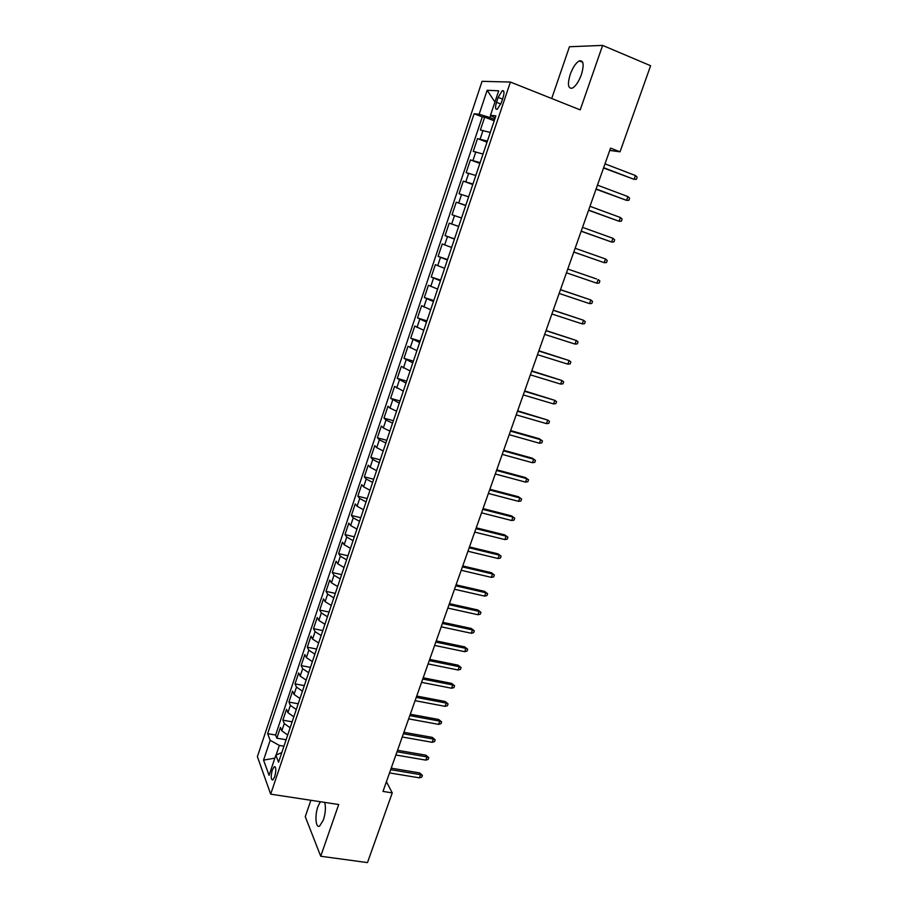 <?xml version="1.0" encoding="UTF-8"?>
<svg xmlns="http://www.w3.org/2000/svg" width="908" height="908" viewBox="0 0 908 908"><rect width="100%" height="100%" fill="white"/><g stroke="black" fill="none" stroke-linecap="round" stroke-linejoin="round"><path stroke-width="1.36" d="M320.32 801.73L317.914 806.588C314.599 815.656 315.723 828.732 319.684 826.019L323.418 819.913C325.529 813.023 325.961 807.189 324.712 802.4M581.404 74.604C584.275 64.661 583.572 60.087 579.281 60.893C575.831 62.902 572.8 67.442 570.179 74.501C567.307 84.376 568.033 88.927 572.335 88.144C575.74 86.181 578.759 81.663 581.404 74.604M274.727 776.669C276.338 770.211 276.157 766.908 274.182 766.749L272.298 770.063C270.686 776.488 270.879 779.79 272.843 779.972L274.727 776.669M310.876 800.288L305.258 816.667L320.717 856.244L367.49 862.6L392.256 792.888L386.411 781.731M482.057 81.334L257.384 756.67L270.686 794.148L510.409 82.049L482.057 81.334M510.409 82.049L580.212 109.879L602.628 45.4L569.452 46.751L551.701 98.518M490.286 132.454L480.4 130.026L484.713 117.143L494.213 120.787M487.38 141.103L477.529 138.595L487.029 142.17M477.529 138.595L473.25 151.409L483.033 154.031M475.826 175.482L466.133 172.656L470.401 159.922L479.878 163.417M468.653 196.809L459.062 193.779L463.296 181.123L472.773 184.54M461.525 217.999L452.036 214.776L456.247 202.189L465.713 205.537M458.688 226.444L449.233 223.141L445.045 235.649L454.511 238.872M451.628 247.453L442.264 243.968L438.099 256.397L447.553 259.552M444.602 268.348L435.341 264.671L431.198 277.031L440.652 280.107M437.622 289.119L428.451 285.248L424.331 297.54L433.774 300.548M430.676 309.764L421.596 305.701L417.51 317.925L426.942 320.864M423.775 330.285L414.797 326.051L410.722 338.196L420.154 341.067M416.92 350.692L408.021 346.266L403.981 358.342L413.401 361.146M410.098 370.975L401.291 366.378L397.273 378.386L406.693 381.122M403.322 391.144L394.605 386.365L390.61 398.306L400.019 400.973M396.58 411.188L389.997 408.078L387.954 406.239L383.982 418.111L393.38 420.71M389.873 431.118L383.335 427.94L381.337 426L377.387 437.804L386.774 440.335M383.21 450.935L376.718 447.689L374.766 445.646L370.839 457.382L380.214 459.845M376.593 470.639L370.146 467.314L368.228 465.18L364.324 476.848L373.699 479.254M369.999 490.229L363.597 486.836L361.724 484.6L357.843 496.199L367.207 498.549M363.45 509.706L357.094 506.255L355.255 503.917L351.396 515.449L360.76 517.73M356.946 529.08L350.636 525.55L348.831 523.121L344.995 534.585L354.347 536.81M350.465 548.33L344.2 544.743L342.441 542.212L338.627 553.619L347.968 555.775M344.03 567.477L337.81 563.823L336.085 561.201L332.294 572.539L341.624 574.639M337.628 586.511L331.443 582.8L329.763 580.087L325.995 591.358L335.324 593.389M331.272 605.443L325.121 601.663L323.486 598.86L319.729 610.074L329.048 612.049M324.939 624.273L318.844 620.425L317.233 617.531L313.498 628.677L322.817 630.595M318.651 642.989L312.59 639.084L311.024 636.099L307.313 647.188L316.608 649.038M312.386 661.603L306.371 657.63L304.838 654.555L301.15 665.587L310.445 667.391M306.166 680.115L300.185 676.085L298.698 672.919L295.021 683.883L304.316 685.631M299.981 698.513L294.044 694.427L292.58 691.181L288.937 702.088L298.21 703.768M293.829 716.821L287.927 712.666L286.508 709.341L282.876 720.18L292.149 721.815M609.756 150.422L620.028 151.818L610.562 148.129L382.983 791.424L392.256 792.888M498.151 97.372L496.506 102.309C495.042 107.428 495.325 109.743 497.323 109.232L501.364 102.638L503.043 97.655C504.496 92.525 504.224 90.21 502.226 90.732L498.151 97.372L502.555 99.097M281.798 752.596L275.862 755.15L278.563 762.209L495.87 115.849L490.468 115.339L495.155 117.972M275.862 755.15L269.074 775.364L263.558 760.121L270.175 740.292L267.644 733.664L474.112 113.761L479.152 114.249L487.142 90.289L498.696 90.8L490.468 115.339M484.713 117.143L482.284 116.894L275.612 735.026L276.849 738.181L286.111 739.759M287.711 735.026L281.843 730.815L280.459 727.399L276.849 738.181M290.151 727.751L284.272 723.574L282.876 720.18M296.28 709.511L290.367 705.391L288.937 702.088M302.455 691.17L296.496 687.095L295.021 683.883M308.652 672.715L302.659 668.708L301.15 665.587M314.894 654.169L308.856 650.219L307.313 647.188M321.16 635.509L315.087 631.628L313.498 628.677M327.47 616.759L321.353 612.934L319.729 610.074M333.815 597.884L327.652 594.127L325.995 591.358M340.194 578.918L333.985 575.218L332.294 572.539M346.606 559.839L340.364 556.207L338.627 553.619M353.053 540.646L346.765 537.082L344.995 534.585M359.545 521.34L353.212 517.844L351.396 515.449M366.072 501.931L359.693 498.503L357.843 496.199M372.632 482.409L366.219 479.049L364.324 476.848M379.238 462.774L372.768 459.482L370.839 457.382M385.877 443.025L379.362 439.801L377.387 437.804M392.551 423.162L386.002 420.007L383.982 418.111M399.27 403.186L390.61 398.306M406.024 383.085L397.273 378.386M412.822 362.871L403.981 358.342M419.655 342.543L410.722 338.196M426.533 322.09L417.51 317.925M433.445 301.524L424.331 297.54M440.403 280.822L431.198 277.031M447.406 260.006L438.099 256.397M454.443 239.065L445.045 235.649M456.247 202.189L465.804 205.299M463.296 181.123L472.954 184.029M470.401 159.922L480.139 162.634M490.672 115.452L489.968 117.563L479.152 114.249M494.69 119.379L489.968 117.563M602.628 45.4L650.616 65.728L620.028 151.818M320.717 856.244L338.695 804.533L270.686 794.148M283.943 746.206L279.346 745.434L276.123 755.036M482.284 116.894L474.112 113.761M275.612 735.026L267.644 733.664M270.175 740.292L279.346 745.434M494.928 102.037L487.142 90.289M263.558 760.121L274.863 758.146M603.536 168.003L634.09 179.33L603.65 167.696M635.452 175.539L637.144 177.23L636.383 179.33L634.09 179.33L635.452 175.539L605 163.849M596.034 189.216L626.543 200.35L596.113 188.966M627.905 196.582L629.607 198.228L628.847 200.328L626.543 200.35L627.905 196.582L597.475 185.153M588.577 210.293L619.052 221.246L588.634 210.123M620.402 217.5L622.105 219.112L621.356 221.2L619.052 221.246L620.402 217.5L589.984 206.32M581.165 231.245L611.606 242.027L581.199 231.143M612.934 238.293L614.659 239.871L613.91 241.937L611.606 242.027L612.934 238.293L582.539 227.363M573.799 252.072L604.195 262.673L573.811 252.038M605.523 258.962L607.248 260.505L606.51 262.571L604.195 262.673L605.523 258.962L575.139 248.281M596.828 283.205L599.144 283.069L599.882 281.026L598.156 279.516L596.828 283.205L566.456 272.809M596.567 278.949L567.784 269.052L596.567 278.949M589.508 303.613L591.834 303.454L592.561 301.422L590.824 299.946L589.508 303.613L559.158 293.454M560.463 289.754L590.824 299.946L560.497 289.663M582.232 323.906L584.559 323.725L585.274 321.704L583.538 320.263L582.232 323.906L551.894 313.986M553.188 310.298L583.538 320.263L553.244 310.15M575.002 344.087L577.318 343.871L578.044 341.862L576.296 340.466L575.002 344.087L544.664 334.394M545.969 330.728L576.296 340.466L546.048 330.512M567.806 364.142L570.133 363.904L570.848 361.906L569.1 360.544L567.806 364.142L537.491 354.688M538.784 351.044L569.1 360.544L538.875 350.76M560.656 384.084L562.983 383.823L563.698 381.837L561.938 380.509L560.656 384.084L530.351 374.856M531.634 371.236L561.938 380.509L531.759 370.884M553.539 403.912L555.866 403.629L556.581 401.654L554.822 400.349L553.539 403.912L523.258 394.912M524.529 391.314L554.822 400.349L524.676 390.905M546.468 423.627L548.807 423.321L549.51 421.357L547.74 420.086L546.468 423.627L516.209 414.854M517.469 411.279L547.74 420.086L517.639 410.802M510.455 431.118L540.703 439.71L539.307 438.734L542.473 440.947L540.703 439.71L539.443 443.229L509.195 434.682M539.307 438.734L510.636 430.585M542.473 440.947L541.77 442.9L539.443 443.229M503.475 450.845L533.7 459.221L532.326 458.188L535.482 460.424L533.7 459.221L532.451 462.717L502.215 454.386M532.326 458.188L503.679 450.255M535.482 460.424L534.789 462.365L532.451 462.717M496.528 470.469L526.742 478.618L525.391 477.54L528.535 479.787L526.742 478.618L525.494 482.103L495.28 473.987M525.391 477.54L496.767 469.811M528.535 479.787L527.843 481.717L525.494 482.103M489.628 489.968L519.83 497.913L518.502 496.778L521.612 499.048L519.83 497.913L518.582 501.364L488.391 493.464M518.502 496.778L489.877 489.253M521.612 499.048L520.931 500.966L518.582 501.364M482.772 509.365L512.952 517.083L511.647 515.914L514.745 518.196L512.952 517.083L511.715 520.534L481.535 512.838M511.647 515.914L483.045 508.594M514.745 518.196L514.053 520.102L511.715 520.534M475.951 528.649L506.108 536.163L504.825 534.937L507.913 537.241L506.108 536.163L504.882 539.579L474.725 532.111M504.825 534.937L476.235 527.809M507.913 537.241L507.231 539.136L504.882 539.579M469.164 547.819L499.309 555.129L498.038 553.857L501.114 556.173L499.309 555.129L498.083 558.522L467.949 551.258M498.038 553.857L469.481 546.934M501.114 556.173L500.433 558.057L498.083 558.522M462.422 566.887L492.545 573.981L491.296 572.676L494.349 575.002L492.545 573.981L491.33 577.363L461.207 570.303M491.296 572.676L462.751 565.934M494.349 575.002L493.68 576.875L491.33 577.363M455.714 585.842L485.814 592.742L484.6 591.38L487.63 593.719L485.814 592.742L484.611 596.102L454.511 589.247M484.6 591.38L456.066 584.843M487.63 593.719L486.96 595.591L484.611 596.102M449.04 604.694L479.129 611.39L477.926 609.983L480.945 612.344L479.129 611.39L477.926 614.727L447.848 608.076M477.926 609.983L449.415 603.638M480.945 612.344L480.287 614.194L477.926 614.727M442.412 623.433L472.478 629.936L471.297 628.484L474.305 630.856L472.478 629.936L471.286 633.262L441.22 626.804M471.297 628.484L442.809 622.32M474.305 630.856L473.636 632.706L471.286 633.262M435.817 642.081L465.861 648.369L464.703 646.893L467.688 649.265L465.861 648.369L464.68 651.683L434.637 645.418M464.703 646.893L436.226 640.912M467.688 649.265L467.03 651.104L464.68 651.683M429.257 660.615L459.289 666.71L458.143 665.189L461.116 667.584L459.289 666.71L458.109 670.002L428.077 663.941M458.143 665.189L429.688 659.39M461.116 667.584L460.458 669.412L458.109 670.002M422.731 679.048L452.74 684.95L451.628 683.384L454.579 685.79L452.74 684.95L451.571 688.23L421.562 682.351M451.628 683.384L423.185 677.777M454.579 685.79L453.932 687.606L451.571 688.23M416.25 697.378L446.237 703.087L445.136 701.475L448.075 703.904L446.237 703.087L445.068 706.345L415.092 700.67M445.136 701.475L416.715 696.05M448.075 703.904L447.428 705.709L445.068 706.345M409.803 715.606L439.767 721.134L438.689 719.476L441.617 721.917L439.767 721.134L438.609 724.368L408.645 718.875M438.689 719.476L410.291 714.233M441.617 721.917L440.97 723.71L438.609 724.368M403.39 733.732L433.332 739.078L432.276 737.375L435.182 739.827L433.332 739.078L432.174 742.29L402.233 736.99M432.276 737.375L403.89 732.302M435.182 739.827L434.546 741.609L432.174 742.29M397.012 751.767L426.93 756.92L425.886 755.184L428.792 757.647L426.93 756.92L425.784 760.121L395.865 755.002M425.886 755.184L397.534 750.28M428.792 757.647L428.145 759.417L425.784 760.121M390.667 769.689L420.574 774.66L419.541 772.89L422.424 775.364L420.574 774.66L419.428 777.85L389.532 772.912M419.541 772.89L391.212 768.168M422.424 775.364L421.789 777.135L419.428 777.85M480.162 138.992L483.045 130.377M281.843 730.815L284.272 723.574M287.927 712.666L290.367 705.391M294.044 694.427L296.496 687.095M300.185 676.085L302.659 668.708M306.371 657.63L308.856 650.219M312.59 639.084L315.087 631.628M318.844 620.425L321.353 612.934M325.121 601.663L327.652 594.127M331.443 582.8L333.985 575.218M337.81 563.823L340.364 556.207M344.2 544.743L346.765 537.082M350.636 525.55L353.212 517.844M357.094 506.255L359.693 498.503M363.597 486.836L366.219 479.049M370.146 467.314L372.768 459.482M376.718 447.689L379.362 439.801M383.335 427.94L386.002 420.007M389.997 408.078L392.665 400.099M396.694 388.102L399.384 380.077M403.424 368.001L406.126 359.931M410.2 347.787L412.913 339.671M417.01 327.459L419.746 319.298M423.854 307.017L426.612 298.8M430.755 286.44L433.525 278.177M437.69 265.749L440.471 257.441M444.659 244.933L447.462 236.579M451.673 224.004L454.499 215.593M458.733 202.938L461.57 194.471M465.838 181.748L468.687 173.235M472.977 160.432L475.849 151.874M500.853 104L496.506 102.309M582.732 62.323L579.281 60.893M275.226 766.92L274.182 766.749M503.804 91.356L502.226 90.732"/></g></svg>
